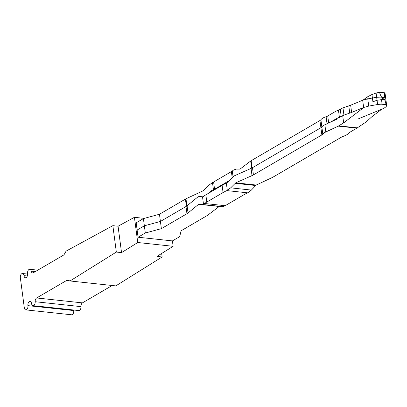 <?xml version="1.0" encoding="UTF-8"?>
<svg xmlns="http://www.w3.org/2000/svg" width="407" height="407" viewBox="0 0 407 407"><rect width="100%" height="100%" fill="white"/><g stroke="black" fill="none" stroke-linecap="round" stroke-linejoin="round"><path stroke-width="0.61" d="M144.251 218.366L134.427 217.313L137.744 242.511L121.54 252.625L118.061 226.216L134.427 217.313M204.558 203.49L225.412 205.728L225.946 205.321A12.775 4.075 -7.5 0 1 226.852 204.721L244.643 194.332A12.775 4.075 -7.5 0 1 245.752 193.752L247.705 192.837L251.378 190.069L230.677 187.851L226.847 190.598A38.324 12.225 -7.5 0 0 223.067 192.542L206.797 202.045A38.324 12.225 -7.5 0 0 204.558 203.49L203.48 204.126L201.816 204.416L198.657 204.273L188.039 212.968A12.775 4.075 -7.5 0 1 186.945 213.721L161.37 228.653L145.309 232.997L138.07 237.225L172.415 240.908L173.128 246.306L137.744 242.511M118.061 226.216L112.856 225.661L66.092 251.114L64.331 254.212A3.195 1.832 -83.9 0 1 63.482 255.143L33.313 272.761A3.195 1.832 -83.9 0 1 32.575 272.934A3.195 1.832 -83.9 0 1 31.156 271.113A3.195 1.832 -83.9 0 0 29.736 269.286A3.195 1.832 -83.9 0 0 28.999 269.459A3.195 1.832 -83.9 0 0 28.912 269.52A3.195 1.832 -83.9 0 0 27.584 273.519A3.195 1.832 -83.9 0 1 25.438 277.752A3.195 1.832 -83.9 0 1 23.967 275.631A3.195 1.832 -83.9 0 0 22.502 273.514A3.195 1.832 -83.9 0 0 21.764 273.687A3.195 1.832 -83.9 0 0 20.35 277.747L24.303 307.753A3.195 1.832 -83.9 0 0 25.768 309.875A3.195 1.832 -83.9 0 0 27.92 305.642A3.195 1.832 -83.9 0 1 30.067 301.409A3.195 1.832 -83.9 0 1 31.537 303.525A3.195 1.832 -83.9 0 0 33.008 305.647A3.195 1.832 -83.9 0 0 33.74 305.469A3.195 1.832 -83.9 0 0 35.185 301.719A3.195 1.832 -83.9 0 1 36.63 297.965L66.799 280.347A3.195 1.832 -83.9 0 1 67.537 280.174A3.195 1.832 -83.9 0 1 67.755 280.225L70.019 280.972L116.336 252.065L121.54 252.625M161.665 253.459L162.128 256.975L156.924 256.42L173.128 246.306M162.128 256.975L115.812 285.887L70.019 280.972M112.856 225.661L116.336 252.065M112.19 285.495L82.423 302.879A3.195 1.832 -83.9 0 0 80.978 306.634L35.185 301.719M33.008 305.647L78.8 310.556A3.195 1.832 -83.9 0 0 79.533 310.383A3.195 1.832 -83.9 0 0 80.978 306.634M73.672 310.007A3.195 1.832 -83.9 0 0 73.713 310.551L27.92 305.642M25.768 309.875L71.561 314.784A3.195 1.832 -83.9 0 0 73.713 310.551M188.039 212.968L187.093 205.764A12.775 4.075 -7.5 0 1 185.994 206.517L160.419 221.454L161.37 228.653M138.07 237.225L137.123 230.021L144.363 225.793L160.419 221.454L144.363 225.793L137.123 230.021L136.177 222.822L143.412 218.595L145.309 232.997M172.415 240.908L179.655 236.681L181.14 230.774L207.097 215.618A6.385 2.04 -7.5 0 0 207.55 215.318L219.2 206.476L198.657 204.273M187.093 205.764L197.919 196.902L199.257 196.433L202.89 196.825M219.678 206.324L219.2 206.476M385.124 93.686L386.065 101.231C386.167 100.254 385.251 99.644 383.328 99.4C384.432 97.705 384.788 95.487 384.406 92.74L379.517 92.216L376.099 93.03L371.952 94.536L367.017 97.09L363.085 100.086M371.952 94.536L372.904 101.775L377.055 100.264L383.328 99.4C381.476 97.344 380.209 94.948 379.517 92.216M203.48 204.126L202.554 197.095L199.491 196.479L202.869 196.84M384.406 92.74L385.114 93.997M225.412 205.728L222.558 206.639L201.826 204.416L222.563 206.639M202.554 197.095A38.324 12.225 -7.5 0 1 205.85 194.841L222.12 185.338A38.324 12.225 -7.5 0 1 226.363 183.191L227.945 182.484L232.249 177.488L234.478 175.773L251.063 168.406A12.775 4.075 -7.5 0 0 252.477 167.689L320.899 127.732A6.385 2.04 172.5 0 0 321.851 126.933A6.385 2.04 -7.5 0 1 320.899 127.732L252.096 167.913L251.15 160.709A6.385 2.04 172.5 0 0 250.697 161.009L240.028 169.103L236.253 169.098L233.598 170.024L232.295 171.011L233.043 176.694M230.677 187.851L235.724 182.845L252.009 175.61L251.063 168.406M251.378 190.069L256.201 185.043L235.724 182.845M381.756 109.203L371.693 116.88L366.234 121.891L357.305 127.859A7.667 4.396 96.1 0 1 356.888 128.139L349.415 132.499A6.385 2.04 -7.5 0 0 348.463 133.298A12.775 4.075 -7.5 0 1 343.269 136.33A6.385 2.04 -7.5 0 0 341.621 137.052L272.817 177.238A6.385 2.04 -7.5 0 1 272.263 177.523L256.201 185.043M364.041 107.321L343.656 122.873L338.273 126.139L325.814 131.965L324.867 124.766L337.322 118.941L336.162 118.813L343.935 115.105L351.617 112.439L363.634 107.484L368.722 106.11L377.61 104.513L381.089 104.151L385.978 104.675L386.625 105.479L386.187 106.649L383.887 108.323L358.511 118.793M327.05 123.901A12.775 4.075 172.5 0 0 321.851 126.933A12.775 4.075 -7.5 0 1 324.867 124.766M252.009 175.61A12.775 4.075 -7.5 0 0 253.424 174.893L321.851 134.931A6.385 2.04 -7.5 0 0 322.802 134.137A12.775 4.075 -7.5 0 1 325.814 131.965M343.656 122.873L342.704 115.639M143.412 218.595L159.473 214.25L160.419 221.454L186.375 206.293M232.295 171.011A12.775 4.075 172.5 0 1 231.39 171.606L213.599 182A12.775 4.075 172.5 0 1 212.495 182.575L207.763 185.999L203.525 190.598L185.979 198.804A6.385 2.04 172.5 0 0 185.429 199.094L159.473 214.25M381.089 104.151C381.044 101.206 381.685 98.82 383.012 96.998C384.635 99.186 385.622 101.745 385.978 104.675M251.15 160.709L319.953 120.528A6.385 2.04 172.5 0 0 320.904 119.734A12.775 4.075 172.5 0 1 326.099 116.697A6.385 2.04 172.5 0 0 327.747 115.975L335.215 111.615A7.667 4.396 -83.9 0 1 335.643 111.401L342.979 107.87L350.661 105.204L362.678 100.249L367.77 98.87L376.658 97.278L383.012 96.998C384.936 97.227 385.821 97.644 385.673 98.245M212.495 182.575L213.441 189.779L210.719 191.051L209.371 192.786M210.719 191.051L212.088 191.198M213.441 189.779A12.775 4.075 172.5 0 0 214.55 189.199L229.869 180.25M330.443 122.156L336.162 118.813M68.778 280.56L66.799 280.347M82.423 302.879L36.63 297.965M27.32 275.992L23.967 275.631M35.363 271.561L31.156 271.113M186.945 213.721L185.994 206.517M247.705 192.837L226.847 190.598M206.797 202.045L205.85 194.841M377.055 100.264L376.099 93.03M223.067 192.542L222.12 185.338M255.591 185.5L235.083 183.303M227.31 190.379L226.363 183.191M357.305 127.859L338.777 125.87M356.888 128.139L338.273 126.139M322.802 134.137L320.904 119.734M321.851 134.931L319.953 120.528M253.424 174.893L252.477 167.689M367.262 98.967L367.017 97.09M185.429 199.094L186.375 206.283M185.979 198.804L186.915 205.906M376.658 97.278L377.61 104.513M213.599 182L214.55 189.199M231.39 171.606L232.178 177.574M367.77 98.87L368.722 106.11M250.697 161.009L251.633 168.142M326.099 116.697L327.03 123.753M327.747 115.975L328.668 122.985M338.471 110.236L339.423 117.47M350.661 105.204L351.617 112.439M362.678 100.249L363.634 107.484M348.794 105.901L349.745 113.141M342.979 107.87L343.935 115.105M340.257 109.229L341.208 116.463M27.63 274.064L22.502 273.514M37.78 270.151L29.736 269.286M385.699 98.046L386.65 105.271"/></g></svg>

